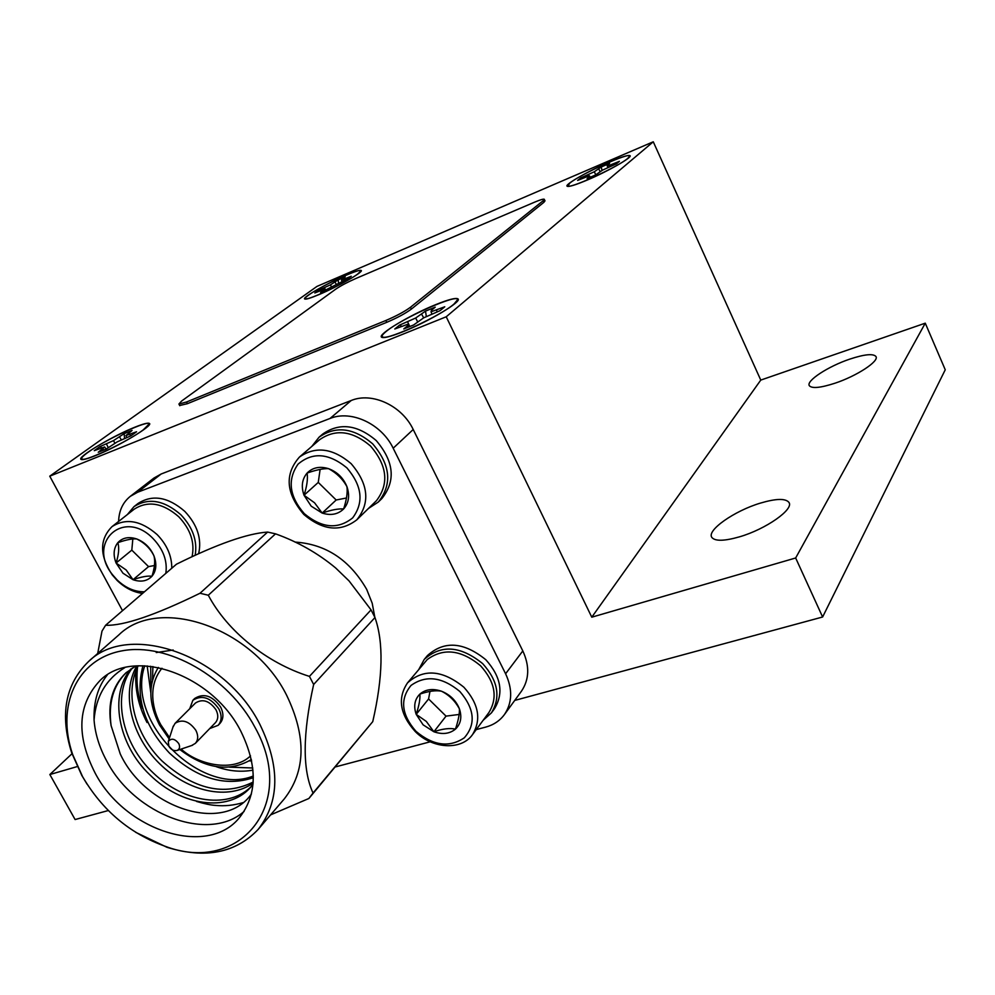 <?xml version="1.0" encoding="UTF-8"?>
<svg xmlns="http://www.w3.org/2000/svg" width="995" height="995" viewBox="0 0 995 995"><rect width="100%" height="100%" fill="white"/><g stroke="black" fill="none" stroke-linecap="round" stroke-linejoin="round"><path stroke-width="1.49" d="M426.333 316.597L425.512 311.112L435.238 307.156L431.407 310.303L431.034 311.796L444.765 306.783L440.163 310.614L423.696 317.84L413.646 324.955L403.771 328.935L407.776 325.651L408.261 324.096L394.791 328.984L399.567 325.116L401.545 326.248M386.048 331.559C382.055 334.805 381.085 336.671 383.125 337.143C389.306 339.606 441.307 315.365 454.031 304.01L457.439 299.918C459.541 292.567 401.557 318.375 386.048 331.559M601.987 170.481L601.279 166.949L609.612 163.379L607.099 165.444L607.41 166.14L619.412 161.339L616.415 163.839L602.634 170.083L595.52 174.996L587.075 178.602L589.687 176.463L589.426 175.729L577.61 180.443L580.732 177.906L581.976 178.578M569.613 183.279L568.058 186.102C571.665 188.217 619.101 166.227 627.77 158.354L629.499 156.339C631.526 151.078 579.973 174.336 569.613 183.279M338.561 282.953L338.163 279.881L345.19 276.871L341.496 280.117L351.247 276.249L347.479 278.973L320.564 292.53L324.432 289.172L314.83 292.965L318.674 290.217L319.768 290.851M308.686 295.042C305.577 297.269 304.557 298.512 305.614 298.786C308.674 300.328 346.969 282.17 357.653 274.06L360.812 270.963C362.143 266.909 320.925 285.988 308.686 295.042M124.524 438.409L124.176 433.646L132.074 430.437L125.942 435.561L136.551 431.768L130.992 435.785L117.161 441.892L106.241 449.043L98.256 452.265L104.662 446.954L94.276 450.648L99.923 446.618L101.739 447.75M88.057 452.29C82.262 456.469 80.396 458.782 82.448 459.205C87.349 460.809 128.355 441.071 143.131 429.977L148.989 424.168C150.133 418.907 105.271 439.666 88.057 452.29M311.771 446.456L319.034 437.228L322.753 434.031C339.494 422.377 357.317 424.554 376.222 440.561C394.095 461.58 395.96 480.933 381.806 498.632L378.299 502.052L368.523 508.42M319.034 437.228C335.812 425.549 353.685 427.75 372.652 443.82C390.587 464.914 392.465 484.329 378.299 502.052M299.408 457.091L319.557 439.753C335.477 428.646 352.466 430.723 370.488 445.996C387.242 465.548 389.244 483.757 376.508 500.622L356.807 519.825C340.464 532.325 322.79 530.522 303.798 514.427C285.913 493.371 284.446 474.254 299.408 457.091C315.514 445.872 332.753 448.061 351.123 463.645C368.523 484.08 370.414 502.811 356.807 519.825M346.907 467.886C362.143 485.809 364.07 502.463 352.69 517.86C337.989 529.663 321.845 528.258 304.271 513.631C289.271 496.256 287.194 479.764 298.027 464.167C312.505 451.829 328.798 453.061 346.907 467.886M322.169 513.072L311.211 506.181L304.022 495.249C301 486.505 302.02 479.117 307.094 473.073C312.654 467.476 319.818 466.008 328.574 468.67C337.268 471.941 343.387 477.961 346.956 486.717C349.942 495.585 348.822 502.997 343.623 508.955C337.964 514.415 330.813 515.796 322.169 513.072C331.099 509.95 338.25 508.582 343.623 508.955C346.583 499.888 347.703 492.475 346.956 486.717C342.778 479.03 336.646 473.011 328.574 468.67C323.35 468.421 316.186 469.889 307.094 473.073C308.002 478.719 306.982 486.12 304.022 495.249L314.569 502.811L322.169 513.072L336.173 500L346.484 497.985M418.945 669.187L424.218 659.436L427.464 655.543C444.267 640.469 463.707 641.862 485.796 659.71C501.082 676.762 503.955 693.129 494.44 708.801L491.418 712.88L483.172 720.256M424.218 659.436C441.046 644.337 460.548 645.743 482.712 663.665C498.047 680.779 500.945 697.184 491.418 712.88M407.515 682.881L427.241 659.548C443.484 647.67 461.282 649.76 480.635 665.842C495.199 682.097 497.948 697.682 488.868 712.594L472.463 734.683C461.232 750.752 432.116 748.862 415.164 731.449C399.866 714.373 397.316 698.179 407.515 682.881C423.659 668.416 442.452 669.871 463.906 687.246C478.757 703.813 481.617 719.621 472.463 734.683M459.852 691.488C474.615 708.801 476.107 724.236 464.304 737.805C449.267 747.892 433.148 745.715 415.947 731.3C401.395 714.497 399.754 699.199 411.034 685.431C425.86 674.859 442.128 676.874 459.852 691.488M433.882 731.76L423.099 724.82L416.196 714.36C413.41 706.164 414.629 699.41 419.865 694.112C425.586 689.261 432.8 688.304 441.494 691.214C450.101 694.697 456.071 700.567 459.404 708.826C462.14 717.146 460.834 723.912 455.461 729.111C449.653 733.837 442.452 734.72 433.882 731.76C442.601 728.763 449.802 727.892 455.461 729.111C458.372 720.33 459.69 713.577 459.404 708.826C455.113 700.915 449.143 695.057 441.494 691.214C435.972 690.12 428.758 691.09 419.865 694.112C420.325 698.776 419.094 705.53 416.196 714.36L426.32 721.437L433.882 731.76L446.034 716.126L459.143 714.46M127.348 514.577L133.952 506.679L138.069 503.445C152.521 494.254 168.105 496.903 184.821 511.405C197.346 524.775 201.96 538.88 198.639 553.73M133.952 506.679C148.417 497.475 164.038 500.149 180.816 514.701C192.781 527.35 197.57 540.882 195.169 555.309M142.546 593.43C133.305 592.199 124.86 587.883 117.174 580.495L112.273 574.923C99.475 555.521 99.388 539.427 112 526.641L134.238 509.154C147.981 500.398 162.819 502.923 178.752 516.753C190.592 529.365 195.02 542.698 192.035 556.765M112 526.641C125.855 517.823 140.892 520.472 157.11 534.564C166.949 544.7 171.836 555.931 171.787 568.232M144.449 591.789C134.661 591.901 125.544 587.946 117.111 579.936L112.684 574.911C86.217 542.947 123.591 507.885 153.068 538.569C163.342 549.389 167.595 560.993 165.817 573.381M133.044 579.712L122.97 573.195L116.079 563.021C113.007 554.936 113.592 548.145 117.845 542.673C122.559 537.623 128.877 536.392 136.788 538.979C144.661 542.126 150.382 547.747 153.951 555.869C156.986 564.065 156.327 570.856 151.961 576.254C147.16 581.192 140.855 582.349 133.044 579.712C141.34 576.801 147.658 575.645 151.961 576.254C154.698 567.797 155.357 560.993 153.951 555.869C150.382 548.543 144.661 542.922 136.788 538.979C132.621 538.482 126.303 539.725 117.845 542.673C119.388 547.71 118.803 554.489 116.079 563.021L126.191 570.011L133.044 579.712L148.553 566.615L154.474 565.521M243.054 802.629C233.725 805.378 224.559 806.298 215.542 805.403C211.127 805.191 204.808 803.873 196.6 801.46M240.889 731.337C257.879 766.262 257.295 795.154 239.136 818.027C206.823 857.541 124.91 830.464 95.11 773.028C75.894 735.218 77.598 704.311 100.197 680.331C133.318 646.924 212.333 674.324 240.889 731.337M124.823 667.62C106.117 679.05 95.868 696.537 94.065 720.069C95.159 733.974 99.463 747.78 106.987 761.486C134.76 814.768 208.701 842.84 244.111 811.398M150.805 692.669L147.173 665.916M147.036 722.557C138.268 705.642 134.586 688.279 136.004 670.481M142.633 708.49C137.708 696.052 136.004 682.247 137.521 667.073M94.065 720.069C93.505 701.786 97.908 686.749 107.298 674.946M251.399 794.035C223.303 834.295 145.071 807.791 120.233 753.899L111.092 725.591C107.398 703.652 112.311 686.102 125.855 672.918L135.929 665.904M82.56 776.622L72.71 754.608C55.857 706.214 76.54 659.038 121.999 650.854C167.185 642.123 228.427 676.799 254.956 727.308C298.363 804.47 239.148 874.555 165.158 846.285C129.847 833.586 102.323 810.365 82.56 776.622M135.631 832.28L166.998 847.305C205.194 859.021 235.566 853.063 258.128 829.457C279.744 801.671 280.341 766.672 259.906 724.435C225.268 654.946 129.201 621.427 88.605 661.464C65.272 684.249 59.625 714.684 71.665 752.767L81.826 775.478L87.05 784.147M258.128 829.457L284.309 798.861C305.739 771.336 306.572 736.909 286.784 695.555C253.252 627.534 159.1 595.284 118.815 634.922L88.605 661.464M97.697 653.479L102 631.104L105.594 625.27C123.479 625.954 154.946 615.283 199.995 593.256L208.291 595.234C227.32 631.166 266.672 662.981 309.433 676.389L313.649 684.473C302.579 733.999 302.38 770.18 313.052 793.027L308.885 798.487L270.603 814.88M189.722 708.751L192.868 700.281C201.96 694.622 210.629 697.495 218.863 708.925C222.084 715.529 221.835 720.989 218.141 725.318L209.734 728.551M218.141 725.318L219.92 723.464C223.626 719.149 223.863 713.689 220.654 707.097C212.433 695.679 203.776 692.806 194.684 698.478L192.868 700.281M199.995 593.256L267.63 532.076C247.282 533.469 216.885 544.178 176.463 564.202L105.594 625.27M267.63 532.076L275.528 533.842L208.291 595.234M313.052 793.027L372.752 721.636C382.988 677.085 383.722 642.384 374.966 617.534L371.048 609.873L349.034 580.893L335.638 567.958C317.878 553.208 297.841 541.84 275.528 533.842M172.943 727.134L175.083 723.328C182.309 718.838 189.237 721.176 195.853 730.318C198.453 735.604 198.279 739.957 195.331 743.389L191.587 745.566M175.083 723.328L195.505 702.992C202.669 698.515 209.497 700.779 215.99 709.783C218.527 714.982 218.328 719.285 215.405 722.706L195.331 743.389M168.864 746.35L168.292 741.524C171.264 737.904 174.734 738.576 178.727 743.514C180.207 746.772 179.722 749.061 177.247 750.404C173.988 751.225 171.19 749.869 168.864 746.35M374.816 617.236L372.205 603.231L366.682 589.376C349.655 559.849 325.775 544.091 295.017 542.076M587.436 179.971C608.032 171.289 632.609 157.247 630.059 155.68C628.392 154.785 621.402 156.936 609.114 162.148C588.754 170.792 564.638 184.548 567.05 186.202C568.568 187.122 575.371 185.045 587.436 179.971M319.258 294.483C337.989 286.61 363.971 271.685 361.197 270.466C360.003 269.819 354.991 271.361 346.16 275.117C327.629 282.966 302.032 297.617 304.644 298.96C305.763 299.619 310.627 298.114 319.258 294.483M95.085 455.772C117.808 446.854 154.026 425.163 149.362 423.41C147.956 422.601 143.081 423.882 134.723 427.253C112.323 436.158 76.665 457.401 81.043 459.392C82.361 460.187 87.05 458.981 95.085 455.772M402.764 331.832C428.584 321.646 462.464 301.336 457.986 298.886C455.909 297.58 448.571 299.47 435.959 304.532C410.512 314.706 377.304 334.519 381.545 337.181C383.461 338.449 390.537 336.671 402.764 331.832M739.459 536.84C765.876 529.24 794.507 509.054 788.873 502.301C785.378 498.259 775.889 498.532 760.404 503.109C734.372 510.833 706.326 530.509 711.873 537.462C715.119 541.355 724.31 541.156 739.459 536.84M834.817 383.262C856.67 376.11 879.58 361.085 875.911 356.459C873.112 353.424 864.406 354.307 849.817 359.108C828.213 366.309 805.763 380.998 809.345 385.724C811.957 388.709 820.44 387.888 834.817 383.262M130.32 496.331L153.951 478.048L161.178 473.993L351.21 400.5C372.03 391.781 401.955 405.612 413.211 429.492L522.81 650.929C529.775 666.115 529.303 679.535 521.43 691.214L504.365 714.646C512.326 702.843 512.736 689.224 505.597 673.764L393.174 448.223C381.632 423.895 351.135 409.704 330.029 418.472L137.621 492.251L130.32 496.331C122.87 502.326 118.965 510.709 118.604 521.455M822.616 616.999L795.664 557.984L925.263 323.176L945.25 369.779L822.616 616.999L514.713 700.43M795.664 557.984L591.776 617.186L446.22 316.783L49.75 476.182L122.522 610.681M108.331 810.539L75.098 819.544L49.849 774.533L77.262 766.573M925.263 323.176L760.765 380.09L653.267 141.787L446.22 316.783M653.267 141.787L316.97 286.411L49.75 476.182M179.685 405.512L187.433 403.684L386.769 322.318C397.291 317.828 405.5 313.413 411.383 309.072L543.929 202.283L544.999 200.841L544.315 199.361M72.001 753.725L49.849 774.533M760.765 380.09L591.776 617.186M335.24 766.958L430.226 741.797M476.232 729.609L485.635 727.121C493.52 724.982 499.764 720.815 504.365 714.646M543.183 200.704L544.265 199.249C543.481 198.813 540.185 199.808 534.377 202.259L355.588 278.612C347.33 282.269 340.713 285.776 335.75 289.147L181.563 401.084L178.913 404.032L186.55 401.992L385.873 320.489C396.383 315.987 404.592 311.572 410.487 307.244L543.183 200.704L543.929 202.283M249.272 760.901L251.66 760.901M150.705 666.252L150.904 689.896M216.126 766.623C228.626 771.15 240.914 772.319 252.991 770.142M142.944 665.73C134.91 696.488 143.728 725.591 169.411 753.016C197.433 778.737 225.405 786.97 253.327 777.704M136.85 665.842C120.83 693.167 131.34 736.275 159.598 763.712C188.577 792.231 228.402 800.502 253.116 783.127M173.18 650.021L156.252 652.558M130.855 668.951C108.89 694.771 117.97 744.67 149.748 774.719C181.662 806.286 227.706 812.243 249.857 788.139L253.028 784.135M152.882 666.526L152.546 679.946M229.609 767.17L252.78 767.991M144.748 665.779C125.171 722.258 202.246 797.107 253.315 775.988M138.181 665.779C123.989 693.403 134.835 734.347 162.036 760.988C193.876 789.458 224.261 796.473 253.19 782.033M132.372 667.943C111.602 694.498 121.514 743.501 153.255 772.941C185.058 803.724 230.392 809.233 252.307 785.378L249.857 788.139M126.552 672.297C113.318 685.219 108.169 702.992 111.092 725.591M374.966 617.534L313.649 684.473M372.752 721.636L308.885 798.487M309.433 676.389L371.048 609.873M132.832 538.954L131.813 550.135L116.079 563.021M131.813 550.135L148.553 566.615M429.977 691.388L428.584 698.963L416.196 714.36M428.584 698.963L446.034 716.126M320.116 469.391L318.263 482.413L304.022 495.249M318.263 482.413L336.173 500M99.923 446.618L113.492 440.611L124.176 433.646M129.86 434.479L130.519 435.972M125.942 435.561L126.751 437.501M119.574 436.954L121.353 439.889M113.492 440.611L114.922 443.248M106.465 443.957L108.219 447.613M104.662 446.954L106.092 449.106M103.02 448.844L103.828 450.101M318.674 290.217L330.415 284.868L338.163 279.881M345.302 278.799L345.7 279.744M341.496 280.117L341.969 281.336M335.029 282.132L336.173 284.11M330.415 284.868L331.459 286.834M324.507 287.717L325.726 290.366M324.432 289.172L325.29 290.565M323.798 290.204L324.271 291M580.732 177.906L594.276 171.774L601.279 166.949M612.36 164.362L612.771 165.394M607.41 166.14L607.92 167.546M607.099 165.444L607.858 167.57M598.754 169.026L600.172 171.6M594.276 171.774L595.781 174.772M587.659 174.946L588.194 176.177M589.426 175.729L590.309 177.284M589.687 176.463L590.184 177.334M399.567 325.116L415.674 318.027L425.512 311.112M436.506 310.129L437.203 311.821M431.034 311.796L431.855 313.985M421.656 314.271L423.708 317.84M415.674 318.027L417.577 321.708M407.627 321.833L409.803 326.609L408.261 324.096M407.776 325.651L408.622 327.081M250.529 755.877C233.141 772.742 198.167 764.695 181.14 749.086M169.548 737.618L160.867 724.833C153.64 712.146 146.452 687.172 161.961 668.254M186.55 401.992L187.433 403.684M385.873 320.489L386.769 322.318M410.487 307.244L411.383 309.072M505.597 673.764L522.81 650.929M393.174 448.223L413.211 429.492M330.029 418.472L351.21 400.5M137.621 492.251L161.178 473.993M251.374 759.508C229.534 772.356 205.679 769.035 179.834 749.533M169.125 738.937L159.461 724.882C148.404 703.303 148.031 684.162 158.342 667.458M384.169 337.579L383.125 337.143M568.792 186.413L568.058 186.102M306.273 299.047L305.614 298.786M83.344 459.553L82.448 459.205M72.71 754.608L71.665 752.767M168.292 741.524L173.279 726.114M789.234 503.084L788.873 502.301M178.913 404.032L179.784 405.711M165.158 846.285L166.998 847.305M177.247 750.404L192.57 745.23M148.653 425.524L148.852 424.678M360.588 271.822L360.75 271.2M629.188 157.372L629.437 156.538M456.966 301.634L457.302 300.428"/></g></svg>
